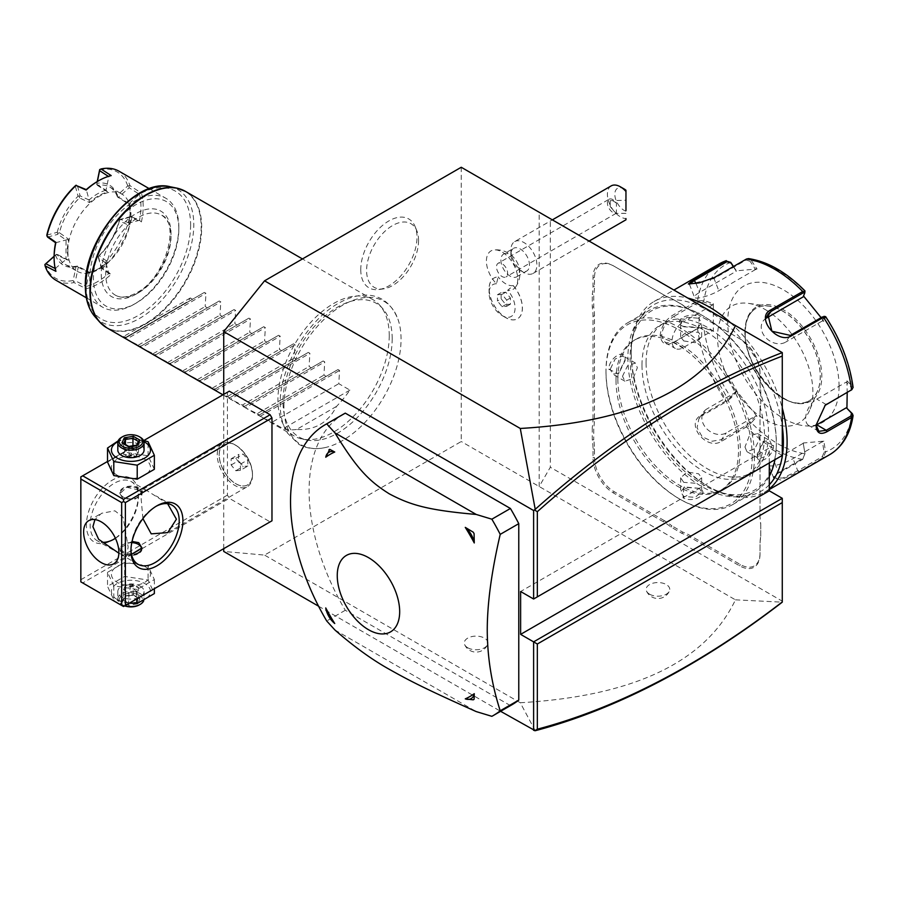 <?xml version="1.0" encoding="UTF-8"?>
<svg xmlns="http://www.w3.org/2000/svg" width="898" height="898" viewBox="0 0 898 898"><rect width="100%" height="100%" fill="white"/><g stroke="black" fill="none" stroke-linecap="round" stroke-linejoin="round"><path stroke-width="0.67" stroke-dasharray="4.49 3.37" d="M461.246 167.264L461.246 441.524L264.551 555.087L223.725 551.439M223.725 548.667L223.725 394.39M283.914 406.783A82.841 47.83 -60 0 1 333.73 311.146A82.841 47.83 -60 0 1 398.443 320.653A82.841 47.83 -60 0 1 401.058 339.141A82.841 47.83 -60 0 1 325.166 447.574A82.841 47.83 -60 0 1 283.914 406.783M360.76 269.625A39.77 22.966 120 0 0 378.844 289.526A39.77 22.966 120 0 0 416.998 237.162A39.77 22.966 120 0 0 415.145 226.644A39.77 22.966 120 0 0 383.772 224.41A39.77 22.966 120 0 0 360.76 269.625M535.219 730.714L520.279 702.741L264.551 555.087M318.566 606.195L500.613 711.306M520.279 702.741C634.067 696.107 705.794 661.815 735.451 599.842L461.246 441.524M467.746 647.761A11.809 6.814 0 0 0 479.229 649.512A11.809 6.814 0 0 0 487.547 644.618A11.809 6.814 0 0 0 484.449 638.119A11.809 6.814 0 0 0 470.26 637.019A11.809 6.814 0 0 0 464.648 644.618A11.809 6.814 0 0 0 467.746 647.761M649.602 594.195A11.809 6.814 0 0 0 661.085 595.946A11.809 6.814 0 0 0 669.392 591.052A11.809 6.814 0 0 0 666.294 584.553A11.809 6.814 0 0 0 652.116 583.442A11.809 6.814 0 0 0 646.504 591.052A11.809 6.814 0 0 0 649.602 594.195M735.451 599.842L782.281 602.154L782.27 601.155L550.317 467.241L539.182 486.525L539.182 212.254L550.317 218.685L550.317 467.241M533.614 599.011L782.27 455.454L782.27 352.6L550.317 218.685M782.27 601.155L782.27 498.311M769.283 462.953L769.283 447.956L520.627 591.513M782.27 455.454L769.283 447.956M671.053 527.081L671.861 525.846A55.115 31.823 -120 0 0 664.295 520.615L663.555 521.895A54.06 31.217 60 0 1 671.053 527.081L681.964 533.39A54.06 31.217 60 0 1 689.462 536.858L739.593 565.807A28.871 16.669 -120 0 0 760.011 554.021L760.011 545.4A54.06 31.217 60 0 1 760.752 537.172L760.752 536.241A55.115 31.823 -120 0 0 760.011 544.547L760.011 545.4M663.555 521.895L613.413 492.957A28.871 16.669 -120 0 1 593.006 457.598L593.006 448.989A54.06 31.217 60 0 0 592.253 439.897L592.253 427.302L593.746 427.381A55.115 31.823 -120 0 0 594.487 419.074L594.487 316.13A55.115 31.823 -120 0 0 593.746 306.97L593.746 294.533A55.115 31.823 -120 0 0 594.487 286.226L594.487 277.605A27.816 16.063 60 0 1 614.153 266.257L664.295 295.195L613.413 265.819A28.871 16.669 -120 0 0 593.006 277.605L593.006 286.226A54.06 31.217 60 0 1 592.253 294.454L593.746 294.533M594.487 419.074L593.006 419.074A54.06 31.217 60 0 1 592.253 427.302M593.006 419.074L593.006 316.13A54.06 31.217 60 0 0 592.253 307.049L592.253 294.454M681.964 304.545L682.626 304.927A55.115 31.823 -120 0 0 690.203 310.158L689.462 309.731A54.06 31.217 60 0 1 689.451 309.731A54.06 31.217 60 0 1 681.964 304.545L671.053 298.248A54.06 31.217 60 0 1 663.555 294.769M689.451 309.731L739.593 338.681A28.871 16.669 -120 0 1 760.011 374.028L760.011 382.649A54.06 31.217 60 0 0 760.752 391.73L760.752 403.382A55.115 31.823 -120 0 0 760.011 411.699L760.011 412.552A54.06 31.217 60 0 1 760.752 404.325M760.011 412.552L760.011 515.497A54.06 31.217 60 0 0 760.752 524.578L760.752 537.172M496.471 283.768A18.375 10.608 -120 0 0 489.084 293.04A18.375 10.608 -120 0 0 502.072 315.535A18.375 10.608 -120 0 0 514.745 311.168A18.375 10.608 -120 0 0 507.673 290.245L513.263 285.699A23.516 13.571 60 0 1 517.472 318.801A23.516 13.571 60 0 1 505.709 317.634A23.516 13.571 60 0 1 489.084 288.842A23.516 13.571 60 0 1 493.956 278.077A23.516 13.571 60 0 1 498.154 276.977L496.471 283.768A22.158 12.797 60 0 1 486.458 262.497A22.158 12.797 60 0 1 494.27 249.913A22.158 12.797 60 0 1 502.072 252.012A22.158 12.797 60 0 1 515.654 286.967A22.158 12.797 60 0 1 507.673 290.245M82.695 582.948L80.842 581.87L80.842 476.883L227.441 392.246L227.441 495.09L229.293 498.311L270.118 521.873L123.52 606.509L82.695 582.948L229.293 498.311M227.441 392.246L229.293 391.169M343.867 413.922A167.948 96.973 -120 0 0 345.281 610.27L510.423 705.615A167.948 96.973 -120 0 0 511.826 704.829M80.842 579.726L227.441 495.09M115.359 538.171A36.739 21.215 120 0 0 138.371 495.09L138.371 495.09A36.739 21.215 120 0 0 112.385 480.093A36.739 21.215 120 0 0 86.41 525.094A36.739 21.215 120 0 0 112.385 540.091A36.739 21.215 120 0 0 113.339 539.53M107.524 461.471L143.871 440.491M117.144 475.21A19.52 11.27 0 0 0 144.746 475.21A19.52 11.27 0 0 0 144.746 459.271A19.52 11.27 0 0 0 117.144 459.271A19.52 11.27 0 0 0 117.144 475.21M144.746 566.402A19.52 11.27 180 0 1 144.746 582.342A19.52 11.27 180 0 1 117.144 582.342A19.52 11.27 180 0 1 117.144 566.402A19.52 11.27 180 0 1 144.746 566.402M118.873 553.202L126.472 556.468L128.156 547.05L123.082 517.304L114.91 510.816L101.541 513.286L94.93 519.583M130.962 549.699A34.113 19.7 -60 0 1 130.94 548.656L130.94 550.8L130.94 548.656A34.113 19.7 -60 0 1 155.062 506.876A34.113 19.7 -60 0 1 155.983 506.371M142.917 518.617L141.154 498.839L142.838 489.432L147.261 490.836L167.623 503.699M115.427 538.306A34.113 19.7 120 0 0 138.371 497.234L138.371 497.234A34.113 19.7 120 0 0 131.299 481.62A34.113 19.7 120 0 0 105.01 490.757A34.113 19.7 120 0 0 90.126 525.094A34.113 19.7 120 0 0 97.186 540.708A34.113 19.7 120 0 0 101.687 542.201M138.741 489.949L126.674 487.288L119.928 493.687L123.149 498.94L135.216 499.03L141.963 493.687L138.741 489.949M131.512 554.358L123.149 551.664L119.928 547.926L132.062 541.438M138.371 495.09L138.371 497.234A10.495 6.062 180 0 1 123.52 497.234L123.52 497.234A10.495 6.062 180 0 1 123.52 488.669A10.495 6.062 180 0 1 138.371 488.669A10.495 6.062 180 0 1 138.371 497.234L138.371 495.09M252.484 475.278A24.931 14.39 60 0 1 247.32 486.682A24.931 14.39 60 0 1 228.114 480.003A24.931 14.39 60 0 1 217.237 454.916A24.931 14.39 -120 0 1 222.39 443.511A24.931 14.39 -120 0 1 234.861 444.746A24.931 14.39 -120 0 1 252.484 475.278L252.484 474.122A23.516 13.571 -120 0 0 235.86 445.318A23.516 13.571 -120 0 0 224.107 444.151A23.516 13.571 -120 0 0 219.235 454.916A23.516 13.571 -120 0 0 229.495 478.578A23.516 13.571 -120 0 0 247.624 484.886A23.516 13.571 -120 0 0 252.484 474.122M219.157 454.96A23.516 13.571 60 0 1 224.029 444.196A23.516 13.571 60 0 1 242.146 450.493A23.516 13.571 60 0 1 252.417 474.155A23.516 13.571 -120 0 1 247.545 484.92A23.516 13.571 -120 0 1 229.428 478.623A23.516 13.571 -120 0 1 219.157 454.96M240.428 470.328L240.428 464.143L235.792 458.373L231.145 458.788L231.145 464.973L235.792 470.743L240.428 470.328L247.848 466.051L247.848 459.866L243.212 454.085L238.576 454.5L238.576 460.685L243.212 466.466L247.848 466.051M240.428 464.143L247.848 459.866M235.792 470.743L243.212 466.466M231.145 464.973L238.576 460.685M231.145 458.788L238.576 454.5M235.792 458.373L243.212 454.085M141.929 548.566A11.023 6.365 180 0 1 141.963 549.093A11.023 6.365 180 0 1 135.16 554.964A11.023 6.365 180 0 1 123.149 553.595A11.023 6.365 180 0 1 119.928 549.093A11.023 6.365 180 0 1 123.149 544.592A11.023 6.365 180 0 1 138.741 544.592M131.815 542.616A10.495 6.062 0 0 0 123.52 544.379A10.495 6.062 0 0 0 123.52 552.944A10.495 6.062 0 0 0 134.206 554.425M123.149 497.021L123.149 497.021A11.023 6.365 180 0 1 119.928 492.519A11.023 6.365 180 0 1 126.73 486.637A11.023 6.365 180 0 1 138.741 488.018A11.023 6.365 180 0 1 141.963 492.519A11.023 6.365 180 0 1 138.741 497.021A11.023 6.365 180 0 1 123.149 497.021L123.149 497.021M137.214 589.447L113.799 585.833L107.524 572.307L124.665 562.417L148.091 566.032L154.355 579.558L137.214 589.447L137.214 598.607M113.799 585.833L113.799 599.853L107.524 586.338L124.665 576.437L148.091 580.063L154.355 593.578M107.524 572.307L107.524 586.338M129.267 603.198L113.799 599.853M154.355 579.558L154.355 588.706M148.091 566.032L148.091 580.063M124.665 562.417L124.665 576.437M117.144 599.482A19.52 11.27 180 0 1 117.144 583.543A19.52 11.27 180 0 1 144.746 583.543A19.52 11.27 180 0 1 144.746 599.482A19.52 11.27 180 0 1 117.144 599.482M140.223 586.158A13.122 7.577 180 0 1 144.062 591.513A13.122 7.577 180 0 1 135.968 598.517A13.122 7.577 180 0 1 121.668 596.878A13.122 7.577 180 0 1 117.818 591.513A13.122 7.577 180 0 1 125.922 584.519A13.122 7.577 180 0 1 140.223 586.158M117.818 591.513L117.818 599.011A13.122 7.577 0 0 1 125.922 592.018A13.122 7.577 0 0 1 140.223 593.657A13.122 7.577 180 0 1 144.062 599.011A13.122 7.577 180 0 1 143.725 600.728M124.878 605.735A13.122 7.577 180 0 1 121.668 604.376L121.668 604.376A13.122 7.577 0 0 1 117.818 599.011M139.291 604.904A11.809 6.814 180 0 0 139.291 595.262A11.809 6.814 0 0 0 122.599 595.262A11.809 6.814 0 0 0 122.599 604.904L121.668 604.376L122.599 604.904A11.809 6.814 180 0 0 124.654 605.858M137.529 603.883L128.537 605.274L121.948 601.48L124.362 596.283L133.353 594.891L139.931 598.697L138.438 597.832L136.429 602.154L128.942 603.321L123.453 600.145L125.462 595.823L132.949 594.667L139.931 598.697L137.529 603.883L136.429 602.154L136.429 591.681L138.438 587.359L138.438 597.832M133.353 594.891L132.949 584.194L126.18 585.193L125.462 585.35L125.462 595.823L124.362 596.283M121.948 601.48L123.363 600.538L125.394 596.16M128.537 605.274L128.942 592.837L130.94 586.203L136.429 591.681L128.942 592.837L123.453 589.672L130.94 586.203L138.438 587.359L132.949 584.194L130.94 586.203L125.462 585.35L123.453 589.672L123.453 600.145M132.949 584.194L125.462 585.35M154.355 469.306L148.091 455.78L124.665 452.165L107.524 462.055M148.091 455.78L148.091 441.76M143.5 440.39L124.665 438.134L118.166 440.884M124.665 452.165L124.665 438.134M143.972 441.704A19.52 11.27 0 0 0 117.919 441.704M144.062 450.1A13.122 7.577 0 0 0 140.223 444.735A13.122 7.577 0 0 0 125.922 443.096A13.122 7.577 0 0 0 117.818 450.1M121.668 437.236A13.122 7.577 180 0 1 140.223 437.236M128.537 446.721L136.429 445.79L138.371 441.423M121.948 442.916L128.942 446.946L128.942 457.419L136.429 456.263L128.942 457.419L130.94 455.409L136.429 456.263L136.429 445.79L137.529 445.329L136.429 445.79M138.528 441.075L138.438 451.941L130.94 455.409L123.453 454.253L123.621 443.421M128.942 457.419L123.453 454.253L125.462 449.932L125.462 444.488M136.429 456.263L138.438 451.941L132.949 448.764L125.462 449.932L130.94 455.409L132.949 448.764L132.949 445.767M510.423 705.615L491.857 716.323M345.281 610.27L326.715 620.978M334.932 630.014L476.221 711.586M329.779 449.359L328.904 449.864M334.741 623.515L328.904 615.489L325.75 607.935M473.212 699.823L474.088 699.317M328.904 615.489A18.375 10.608 -120 0 0 329.779 617.005M513.263 285.699L513.286 285.598A19.43 11.225 60 0 1 505.787 283.835A19.43 11.225 60 0 1 498.278 276.932L498.154 276.977M503.621 254.067A13.122 7.577 -120 0 1 510.176 254.718A13.122 7.577 60 0 1 518.752 266.279A13.122 7.577 60 0 1 516.743 276.797A13.122 7.577 60 0 1 510.176 276.146A13.122 7.577 -120 0 1 501.612 264.584A13.122 7.577 -120 0 1 503.621 254.067L513.622 248.286A13.122 7.577 -120 0 0 510.906 254.291A13.122 7.577 -120 0 0 520.189 270.365L523.893 272.509L520.189 270.365A13.122 7.577 60 0 0 526.744 271.016A13.122 7.577 60 0 0 528.754 260.499A13.122 7.577 60 0 0 520.189 248.937A13.122 7.577 -120 0 0 513.622 248.286M513.286 285.598A23.516 13.571 60 0 1 517.54 318.756A23.516 13.571 60 0 1 494.023 305.185A23.516 13.571 60 0 1 494.023 278.032A23.516 13.571 60 0 1 498.278 276.932M501.14 298.81L501.14 292.625L505.787 292.209L510.423 297.979L510.423 304.164L505.787 304.579L501.14 298.81L497.436 300.953L497.436 294.769L502.072 294.353L506.708 300.123L506.708 306.308L502.072 306.723L497.436 300.953M501.14 292.625L497.436 294.769M505.787 304.579L502.072 306.723M510.423 304.164L506.708 306.308M510.423 297.979L506.708 300.123M505.787 292.209L502.072 294.353M514.711 241.596A18.375 10.608 -120 0 1 523.893 242.516A18.375 10.608 60 0 1 535.904 258.703A18.375 10.608 60 0 1 533.086 273.419A18.375 10.608 60 0 1 523.893 272.509L523.893 272.509A18.375 10.608 -120 0 1 510.906 250.014A18.375 10.608 -120 0 1 514.711 241.596L552.36 219.864M611.201 185.886A18.375 10.608 -120 0 0 608.395 200.613A18.375 10.608 -120 0 0 620.395 216.8A18.375 10.608 -120 0 0 625.962 218.562M625.962 190.23L625.962 210.581M625.962 211.221A13.122 7.577 60 0 1 614.872 195.405A13.122 7.577 60 0 1 624.099 188.939M609.035 199.266A7.869 4.546 -120 0 1 612.964 199.659A7.869 4.546 60 0 1 616.432 203.049L616.432 213.118A7.869 4.546 60 0 1 612.964 212.512A7.869 4.546 -120 0 1 607.823 205.575A7.869 4.546 -120 0 1 609.035 199.266L498.132 263.294A7.869 4.546 -120 0 0 496.931 269.602A7.869 4.546 -120 0 0 502.072 276.539A7.869 4.546 -120 0 0 506.012 276.932A7.869 4.546 -120 0 0 507.213 270.624A7.869 4.546 -120 0 0 502.072 263.686A7.869 4.546 -120 0 0 498.132 263.294M625.962 213.354L616.118 213.354L610.213 206.641L610.213 200.658L625.962 200.232M616.432 203.049L612.088 200.232M610.213 206.641L610.213 200.658M760.011 544.547L760.011 553.157A27.816 16.063 60 0 1 740.334 564.516L690.203 535.567A55.115 31.823 -120 0 0 682.626 532.054L671.861 525.846M681.964 533.39L682.626 532.054M760.011 553.157L760.011 554.021M760.752 524.578L760.752 536.241M760.011 411.699L760.011 515.497M760.011 514.633A55.115 31.823 -120 0 0 760.752 523.803M760.752 391.73L760.752 403.382M690.203 310.158L740.334 339.107A27.816 16.063 60 0 1 760.011 373.175L760.011 382.649M760.011 381.785A55.115 31.823 -120 0 0 760.752 390.956M760.011 373.175L760.011 374.028M740.334 339.107L739.593 338.681L740.334 339.107M671.053 298.248L682.626 304.927M664.295 295.195A55.115 31.823 -120 0 0 671.861 298.708M614.153 266.257L613.413 265.819L614.153 266.257M592.253 307.049L593.746 306.97M592.253 439.897L593.746 439.818L593.746 427.381M664.295 520.615L614.153 491.666A27.816 16.063 60 0 1 594.487 457.598L594.487 448.989A55.115 31.823 -120 0 0 593.746 439.818M616.006 380.034A86.601 49.996 60 0 1 633.943 340.387A86.601 49.996 60 0 1 700.676 363.589A86.601 49.996 60 0 1 738.482 450.74A86.601 49.996 60 0 1 720.544 490.387A86.601 49.996 60 0 1 653.811 467.185A86.601 49.996 60 0 1 616.006 380.034M617.869 378.956A86.601 49.996 60 0 1 635.806 339.321A86.601 49.996 60 0 1 702.539 362.511A86.601 49.996 60 0 1 740.334 449.674A86.601 49.996 60 0 1 722.407 489.309A86.601 49.996 60 0 1 655.663 466.107A86.601 49.996 60 0 1 617.869 378.956M752.21 456.521A103.393 59.695 60 0 1 679.101 498.738A103.393 59.695 60 0 1 605.993 372.109A103.393 59.695 60 0 1 605.993 372.098A103.393 59.695 60 0 1 679.101 329.892A103.393 59.695 60 0 1 752.21 456.521M605.993 370.818L605.993 372.098L605.993 370.818A104.976 60.604 60 0 1 627.736 322.764A104.976 60.604 60 0 1 708.623 350.882A104.976 60.604 60 0 1 754.443 456.521A104.976 60.604 60 0 1 732.701 504.575A104.976 60.604 60 0 1 680.213 499.378A104.976 60.604 60 0 1 605.993 370.818M769.283 476.277A104.976 60.604 60 0 1 754.601 491.936A104.976 60.604 60 0 1 673.702 463.817A104.976 60.604 60 0 1 627.882 358.179A104.976 60.604 60 0 1 649.624 310.124A104.976 60.604 60 0 1 702.113 315.321A104.976 60.604 60 0 1 776.332 443.881A104.976 60.604 60 0 1 774.929 459.697M773.56 445.487C773.526 457.217 756.251 467.196 757.227 454.916L764.041 440.997L773.56 445.487L772.067 445.487L767.116 455.814L759.169 458.732L757.227 454.051L763.39 441.468L769.665 440.559L772.067 445.487M608.777 369.213L618.284 373.714L625.109 359.784C626.074 347.504 608.799 357.471 608.777 369.213L610.258 369.213L612.66 374.152L618.935 373.231L625.098 360.648L623.156 355.967L615.209 358.886L610.258 369.213M699.329 488.344L683.861 487.288L682.996 497.773C693.245 503.61 710.419 493.642 699.329 488.344L684.59 486.952L680.662 491.936L683.737 496.493L695.164 497.357L701.664 491.936L699.329 488.344M699.329 316.927L698.464 327.411L682.996 326.356C671.895 321.024 689.159 311.101 699.329 316.927L698.588 318.218L701.664 322.764L697.735 327.748L683.748 326.793L680.662 322.764L687.138 317.353L698.588 318.218M776.332 442.602L776.332 443.881L776.332 442.602A103.393 59.695 60 0 1 703.224 484.808A103.393 59.695 60 0 1 630.115 358.179A103.393 59.695 60 0 1 703.224 315.961A103.393 59.695 60 0 1 776.332 442.602M641.991 365.037A86.601 49.996 60 0 1 659.929 325.39A86.601 49.996 60 0 1 726.662 348.592A86.601 49.996 60 0 1 764.456 435.743A86.601 49.996 60 0 1 746.53 475.39A86.601 49.996 60 0 1 679.786 452.188A86.601 49.996 60 0 1 641.991 365.037M646.066 362.68A86.601 49.996 60 0 1 664.004 323.033A86.601 49.996 60 0 1 730.748 346.235A86.601 49.996 60 0 1 768.542 433.386A86.601 49.996 60 0 1 750.605 473.033A86.601 49.996 60 0 1 683.872 449.831A86.601 49.996 60 0 1 646.066 362.68M769.283 484.763A107.592 62.119 60 0 1 707.31 485.885A107.592 62.119 60 0 1 631.227 354.104L631.227 354.104A107.592 62.119 60 0 1 700.799 306.746A107.592 62.119 60 0 1 782.27 426.337M769.283 488.939A110.218 63.635 60 0 1 764.277 492.407A110.218 63.635 60 0 1 709.162 486.952A110.218 63.635 60 0 1 631.227 351.96L631.227 354.104L631.227 351.96A110.218 63.635 60 0 1 654.058 301.504A110.218 63.635 60 0 1 687.857 298.091M803.216 442.995L804.967 453.714L802.7 459.361L778.106 473.56L773.324 477.725L780.755 479.959L798.872 471.697L823.466 457.509L825.588 451.874L823.836 441.154L803.216 442.995L804.967 453.714A106.334 61.39 -120 0 1 751.357 422.756L757.036 416.335L736.405 390.675L730.725 397.107L725.685 401.058L701.102 415.246C684.579 423.856 706.793 451.537 721.869 441.086L746.451 426.887L751.357 422.756L750.066 422.206L755.6 415.942L726.224 432.903A15.749 12.415 35.1 0 1 707.31 429.334A15.749 12.415 35.1 0 1 703.706 411.856A15.749 12.415 35.1 0 1 706.939 408.916L702.202 415.651L698.913 418.67L697.05 427.774L702.146 436.731L711.968 441.244L721.487 439.638L746.081 425.45L750.066 422.206M736.405 390.675L736.315 391.955L730.781 398.218L730.725 397.107A106.334 61.39 -120 0 1 703.92 328.017L713.315 331.171L713.315 303.67L703.92 300.516L697.566 300.886L672.984 315.086C665.497 319.834 661.231 326.558 660.176 335.246C661.22 343.44 665.485 345.943 672.984 342.778L697.566 328.578L703.392 327.647L712.552 330.722L683.187 347.672A15.749 9.092 120 0 1 675.307 348.458A15.749 9.092 120 0 1 672.894 335.841A15.749 9.092 120 0 1 683.187 321.967L673.713 316.5C666.664 320.956 662.645 327.209 661.658 335.246L665.373 342.722L673.713 342.205L698.296 328.017L703.392 327.647M730.781 398.218L726.796 401.451L702.202 415.651L701.102 415.246M804.821 453.827L803.07 458.35L778.487 472.55L773.986 476.479L773.75 478.151L782.933 477.972L797.772 470.821L822.355 456.622L824.106 452.098L822.4 441.659L793.035 458.62A15.749 3.323 -21.2 0 1 777.825 464.816A15.749 3.323 -21.2 0 1 768.71 465.175A15.749 3.323 -21.2 0 1 773.75 460.337L778.487 472.55L778.106 473.56M852.393 413.731A106.334 61.39 -120 0 1 825.588 451.874L824.106 452.098M816.058 424.799L824.925 405.458M730.467 322.696A110.218 63.635 60 0 1 782.27 407.995M766.342 318.128L766.32 318.161A15.749 12.415 -144.9 0 0 763.087 321.102A15.749 12.415 -144.9 0 0 766.69 338.58A15.749 12.415 -144.9 0 0 785.604 342.149L790.341 335.414M805.035 291.221L804.821 292.871M733.509 266.504L736.405 270.826L757.036 268.985L751.357 260.532L748.539 258.602M803.115 296.924L804.967 291.491A106.334 61.39 -120 0 0 751.357 260.532L750.066 261.251L746.081 260.038L714.067 278.515L689.428 284.183M730.725 262.373A106.334 61.39 -120 0 0 703.92 300.516L703.392 301.93L698.296 302.3L673.713 316.5L672.984 315.086M713.315 331.171L712.552 330.722M839.058 386.241A78.732 45.45 60 0 1 783.393 418.389A78.732 45.45 60 0 1 727.717 321.967A78.732 45.45 60 0 1 783.393 289.818A78.732 45.45 60 0 1 839.058 386.241M736.315 391.955L706.939 408.916M757.036 416.335L755.6 415.942M803.115 443.376L773.75 460.337M823.836 441.154L822.4 441.659M816.046 425.225L816.046 425.214A15.749 9.092 -60 0 1 808.918 425.596A15.749 9.092 -60 0 1 806.505 412.979A15.749 9.092 -60 0 1 816.787 399.105L846.163 382.144L851.495 387.431L850.855 390.372M853.1 387.498L852.393 386.241L851.495 387.431M821.109 317.656L823.836 321.304L825.588 317.14A106.334 61.39 -120 0 1 852.393 386.241L846.926 380.808L846.163 382.144M823.836 321.304L822.4 320.912L824.106 316.859L825.666 316.657M822.4 320.912L785.604 342.149M846.926 380.808L847.207 392.482M757.036 268.985L755.6 269.479L750.066 261.251M755.6 269.479L718.804 290.728A15.749 3.323 158.8 0 1 703.594 296.935A15.749 3.323 158.8 0 1 694.48 297.283A15.749 3.323 158.8 0 1 699.52 292.445L736.315 271.207L733.251 266.65M713.315 303.67L712.552 305.006L703.392 301.93M712.552 305.006L683.187 321.967M744.891 332.832A53.274 30.756 60 0 1 755.925 308.452A53.274 30.756 60 0 1 769.115 306.184A53.274 30.756 60 0 1 782.562 311.09A53.274 30.756 60 0 1 820.233 376.329A53.274 30.756 60 0 1 817.752 390.417A53.274 30.756 60 0 1 809.199 400.721A53.274 30.756 60 0 1 782.562 398.083A53.274 30.756 60 0 1 744.891 332.832M765.208 309.541A67.44 38.94 60 0 1 809.749 409.971A67.44 38.94 60 0 1 765.208 419.669A67.44 38.94 60 0 1 718.31 347.515A67.44 38.94 60 0 1 748.191 303.333A67.44 38.94 60 0 1 765.208 309.541M757.227 454.916L757.227 454.051M744.981 446.991L746.923 451.66L754.848 448.764L759.82 438.415L757.418 433.487L749.179 436.204L744.981 446.991M683.737 340.926L695.187 342.688L701.664 336.896L698.588 332.35L687.138 331.485L680.662 336.896L683.737 340.926M622.505 376.284L627.478 365.935L635.402 363.039L637.356 367.709L633.146 378.507L624.907 381.212L622.505 376.284M683.737 482.349L680.662 477.803L687.138 472.022L698.588 473.774L701.664 477.803L695.187 483.214L683.737 482.349M392.19 338.625A77.206 44.574 120 0 0 382.817 308.71A77.206 44.574 120 0 0 321.607 319.104A77.206 44.574 120 0 0 283.016 401.653A77.206 44.574 120 0 0 307.015 440.009A77.206 44.574 120 0 0 363.196 411.037A77.206 44.574 120 0 0 392.19 338.625M389.249 335.672A78.732 45.45 -60 0 1 359.683 409.522A78.732 45.45 -60 0 1 302.39 439.066A78.732 45.45 -60 0 1 294.218 436.001A78.732 45.45 -60 0 1 277.909 399.958A78.732 45.45 -60 0 1 312.279 320.732A78.732 45.45 -60 0 1 372.939 299.64A78.732 45.45 -60 0 1 379.686 305.174A78.732 45.45 -60 0 1 389.249 335.672M336.492 406.424L296.52 429.491C314.816 430.423 328.14 422.722 336.492 406.424A78.732 45.45 -60 0 0 349.906 390.102L338.782 383.682L339.567 370.459L337.996 369.549L326.154 376.385L323.931 375.106L324.728 361.883L323.145 360.974L311.303 367.821L309.092 366.541L309.877 353.318L308.306 352.409L296.463 359.245L294.241 357.965L295.038 344.742L293.455 343.833L281.613 350.669L279.401 349.389L280.187 336.178L278.616 335.268L266.773 342.104L264.551 340.825L265.348 327.602L263.765 326.692L251.923 333.528L249.711 332.249L250.497 319.037L248.926 318.128L237.083 324.964L234.861 323.684L235.658 310.461L234.075 309.552L222.233 316.388L220.021 315.108L220.807 301.896L219.235 300.987L207.393 307.823L205.171 306.544L205.968 293.32L204.385 292.411L192.542 299.247L190.32 297.968A78.732 45.45 -60 0 1 187.693 301.627L126.147 337.165L187.693 301.627M126.147 337.165A78.732 45.45 -60 0 1 123.52 336.537L125.742 337.816L124.957 338.277L204.385 292.411L124.957 338.277M139.796 346.841L219.235 300.987L139.796 346.841L140.593 346.392L126.528 339.186L205.968 293.32M154.647 355.417L234.075 309.552L154.647 355.417L155.433 354.957L153.221 353.677L141.379 347.751L220.807 301.896M169.486 363.982L248.926 318.128L169.486 363.982L170.283 363.533L156.218 356.326L235.658 310.461M184.337 372.558L263.765 326.692L184.337 372.558L185.123 372.098L182.911 370.818L171.069 364.891L250.497 319.037M199.176 381.122L278.616 335.268L199.176 381.122L199.973 380.673L185.908 373.467L265.348 327.602M214.027 389.698L293.455 343.833L214.027 389.698L214.813 389.238L212.602 387.958L200.759 382.032L280.187 336.178M296.463 359.245L228.867 398.263L229.663 397.814L215.599 390.608L295.038 344.742M222.94 394.839L228.867 398.274L308.306 352.409L228.867 398.263L242.292 405.099L309.092 366.541M242.292 405.099L244.503 406.379L243.717 406.839L230.449 399.172L309.877 353.318M311.303 367.821L243.717 406.839L245.289 407.748L257.131 413.675L323.931 375.106M257.131 413.675L259.354 414.955L258.557 415.415L245.289 407.748L324.728 361.883M326.154 376.385L258.557 415.415L271.982 422.251L338.782 383.682M294.218 436.001L260.139 416.324L339.567 370.459M296.52 429.491A78.732 45.45 -60 0 1 283.106 428.672L271.982 422.251M125.742 337.816L192.542 299.247M190.32 297.968L123.52 336.537M138.371 345.113L205.171 306.544M140.593 346.392L207.393 307.823M153.221 353.677L220.021 315.108M155.433 354.957L222.233 316.388M168.061 362.253L234.861 323.684M170.283 363.533L237.083 324.964M182.911 370.818L249.711 332.249M185.123 372.098L251.923 333.528M197.751 379.394L264.551 340.825M199.973 380.673L266.773 342.104M212.602 387.958L279.401 349.389M214.813 389.238L281.613 350.669M227.441 396.534L294.241 357.965M323.145 360.974L243.717 406.839L323.145 360.974M337.996 369.549L258.557 415.415L337.996 369.549M349.906 390.102L283.106 428.672M138.371 292.827A46.191 26.671 -60 0 1 115.27 295.116A46.191 26.671 -60 0 1 108.198 258.096A46.191 26.671 -60 0 1 138.371 217.395A46.191 26.671 -60 0 1 161.46 215.116A46.191 26.671 -60 0 1 168.543 252.125A46.191 26.671 -60 0 1 138.371 292.827M178.825 229.181A60.357 34.854 120 0 0 136.137 204.542A60.357 34.854 120 0 0 93.459 278.47A60.357 34.854 120 0 0 136.137 303.109A60.357 34.854 120 0 0 178.825 229.181L178.825 227.048A62.983 36.358 120 0 0 165.771 198.211A62.983 36.358 120 0 0 117.245 215.082A62.983 36.358 120 0 0 89.744 278.47A62.983 36.358 120 0 0 102.799 307.296A62.983 36.358 120 0 0 134.285 304.175A62.983 36.358 120 0 0 178.825 227.048L178.825 229.181M56.035 280.299A62.983 36.358 120 0 0 74.029 282.556L86.118 288.763A62.983 36.358 120 0 0 111.195 274.294L102.709 268.199A62.983 36.358 120 0 0 131.871 217.686L141.39 221.986A62.983 36.358 120 0 0 143.186 206.473A62.983 36.358 120 0 0 141.39 193.036L139.471 194.35A61.412 35.46 -60 0 1 139.482 220.313L141.39 221.986M119.019 171.215A62.983 36.358 120 0 1 129.963 185.673L141.39 193.036M55.923 271.331L55.609 268.727A61.412 35.46 -60 0 1 54.116 256.615M55.205 268.524L66.037 259.511L56.26 254.527L57.607 254.583A44.608 25.761 120 0 0 65.217 264.394A44.608 25.761 120 0 0 77.509 266.077L89.542 272.319L89.093 272.846A46.191 26.671 -60 0 0 97.545 269.254A46.191 26.671 -60 0 0 105.998 263.092L98.421 257.647L98.309 256.435L99.24 255.739L107.771 261.801A44.608 25.761 -60 0 1 98.657 268.614A44.608 25.761 -60 0 1 89.542 272.319M77.509 266.077L75.96 266.874L73.165 280.513A61.412 35.46 -60 0 1 45.057 264.281M73.165 280.513L74.029 282.556M86.118 288.763L86.298 286.451L75.443 280.849L74.107 281.366M77.307 266.347L78.238 267.211L75.443 280.849M78.238 267.211L89.115 272.835M67.855 250.823A44.608 25.761 120 0 0 77.093 271.252A44.608 25.761 120 0 0 111.475 259.298A44.608 25.761 120 0 0 130.94 214.398A44.608 25.761 120 0 0 121.701 193.979A44.608 25.761 120 0 0 87.331 205.934A44.608 25.761 120 0 0 67.855 250.823M57.607 254.583L68.45 260.139L67.114 250.396L68.45 239.104L59.414 232.739A44.608 25.761 -60 0 1 79.518 197.919L89.542 202.578A44.608 25.761 -60 0 1 107.771 192.049L97.534 185.437L96.681 184.55L97.377 181.497M129.963 185.673L127.763 185.953L117.346 195.18L117.436 196.931L128.863 204.228L130.199 213.971L128.863 225.275L119.344 220.919A44.608 25.761 -60 0 1 99.24 255.739M117.436 196.931A44.608 25.761 120 0 0 109.825 187.121A44.608 25.761 120 0 0 97.534 185.437M119.344 220.919L119.479 219.763L120.59 219.247L129.088 223.086L128.863 225.275M98.309 256.435L101.261 266.526A61.412 35.449 120 0 0 129.694 217.271L130.996 216.463L139.471 220.313L129.088 223.086L130.199 212.691L129.088 203.565L117.571 196.617M128.863 204.228L129.088 203.599M129.694 217.271L119.288 220.066A46.191 26.671 -60 0 1 98.477 256.11M107.771 261.801L106.009 263.08M101.261 266.526L101.205 268.064L108.781 273.475L111.195 274.294M98.421 257.647L101.205 268.064M105.998 263.092L108.781 273.475A61.412 35.449 120 0 1 86.298 286.462L89.093 272.846M102.709 268.199L101.362 267.75M130.805 216.755L131.871 217.686M130.996 216.463L120.59 219.247M129.088 203.565L139.471 194.35L129.189 187.749L118.783 196.988M128.975 186.335L129.189 187.749M99.656 169.722A61.412 35.46 -60 0 1 127.763 185.953M108.4 176.378L111.195 175.604M96.681 184.55L97.22 181.587M97.545 181.407A61.412 35.449 120 0 1 108.781 176.625L105.998 190.23L107.771 192.049M96.804 184.292L106.009 190.275M105.998 190.23A46.191 26.671 -60 0 0 89.093 199.996L86.298 189.613M89.093 199.996L80.147 195.899L77.351 185.482M80.147 195.899L78.059 196.258L75.264 185.852M46.831 235.096L57.248 232.313L57.966 234.299L66.037 240.002L65.992 259.511M47.56 237.083L57.966 234.299M55.609 242.774L65.992 239.991M54.116 256.413L56.26 254.527M68.45 260.139L66.037 259.511M54.127 256.244L56.417 254.291M55.463 255.043A46.191 26.671 120 0 0 75.96 266.874M66.037 240.002L68.45 239.104M59.414 232.739L58.123 233.233M79.293 196.561L79.518 197.919M57.248 232.313A46.191 26.671 -60 0 1 78.059 196.258M89.542 202.578L89.115 200.018M117.346 195.18A46.191 26.671 120 0 0 96.861 183.349M418.569 240.541A36.739 21.215 -60 0 1 383.323 288.909A36.739 21.215 -60 0 1 366.609 270.534A36.739 21.215 -60 0 1 387.88 228.754A36.739 21.215 -60 0 1 416.863 230.82A36.739 21.215 -60 0 1 418.569 240.541M690.203 535.567L689.462 536.858M740.334 564.516L739.593 565.807M594.487 277.605L593.006 277.605M594.487 286.226L593.006 286.226M594.487 316.13L593.006 316.13M594.487 448.989L593.006 448.989M594.487 457.598L593.006 457.598M614.153 491.666L613.413 492.957M625.109 360.637L625.109 359.795M698.296 328.017L697.566 328.578A110.218 63.635 -120 0 0 725.685 401.058L726.796 401.451M746.081 425.45L746.451 426.887A110.218 63.635 -120 0 0 802.7 459.361L803.07 458.35M822.355 456.622L823.466 457.509A110.218 63.635 -120 0 0 829.685 454.646M672.984 342.778L673.713 342.205L683.187 347.672M721.869 441.086L721.487 439.638L726.224 432.903M798.872 471.697L797.772 470.821L793.035 458.62M719.466 263.743A110.218 63.635 -120 0 0 697.566 300.886L698.296 302.3M746.451 259.028L746.081 260.038M714.449 277.504L714.067 278.515L718.804 290.728M660.176 335.246L661.658 335.246M826.261 404.571L816.787 399.105M696.051 283.499L699.52 292.445M744.981 331.923A54.318 31.363 60 0 1 783.393 309.754A54.318 31.363 60 0 1 821.805 376.284A54.318 31.363 60 0 1 783.393 398.454A54.318 31.363 60 0 1 744.981 331.923M744.981 332.788A53.274 30.756 60 0 1 756.015 308.396A53.274 30.756 60 0 1 797.065 322.674A53.274 30.756 60 0 1 820.312 376.284A53.274 30.756 60 0 1 809.278 400.665A53.274 30.756 60 0 1 768.228 386.398A53.274 30.756 60 0 1 744.981 332.788M682.996 497.773L683.737 496.493M106.671 327.725A78.732 45.45 120 0 0 167.342 306.622A78.732 45.45 120 0 0 201.702 227.396A78.732 45.45 120 0 0 185.403 191.353M102.967 325.132A78.642 45.405 120 0 0 164.581 308.62A78.642 45.405 120 0 0 201.163 227.16A78.642 45.405 120 0 0 181.306 189.444M170.025 186.728A76.431 44.125 -60 0 1 193.788 224.702A76.431 44.125 -60 0 1 155.578 306.431A76.431 44.125 -60 0 1 94.975 316.725M190.623 224.938A73.905 42.666 -60 0 1 138.371 315.456A73.905 42.666 -60 0 1 86.107 285.283A73.905 42.666 -60 0 1 138.371 194.776A73.905 42.666 -60 0 1 190.623 224.938M136.137 294.106A49.334 28.489 -60 0 1 101.25 273.969A49.334 28.489 -60 0 1 136.137 213.544A49.334 28.489 120 0 1 171.024 233.682A49.334 28.489 120 0 1 136.137 294.106M113.72 563.821L126.472 556.468M88.79 520.638L101.541 513.286M172.124 505.192L156.162 495.977M147.261 490.836L131.299 481.62M155.062 506.876L156.926 505.81M138.011 564.281L122.049 555.065M113.148 549.924L97.186 540.708M114.248 539.024L112.385 540.091M167.769 532.615L247.32 486.682M142.838 489.432L222.39 443.511M235.86 445.318L234.861 444.746M119.928 547.926L119.928 549.093M141.963 547.926L141.963 549.093M119.928 492.519L119.928 493.687M141.963 492.519L141.963 493.687M144.062 591.513L144.062 599.011M138.876 598.539L133.072 595.183M133.117 595.194L125.013 596.452M502.072 315.535L505.709 317.634M489.084 293.04L489.084 288.842M515.654 286.967A23.617 23.617 0 0 0 494.27 249.913M516.743 276.797L526.744 271.016M510.906 254.291L510.906 250.014M533.086 273.419L589.099 241.079M616.151 213.342L506.012 276.932M633.943 340.387L635.806 339.321M679.101 498.738L680.213 499.378M732.701 504.575L754.601 491.936M618.284 373.714L618.935 373.231M627.736 322.764L649.624 310.124M703.224 315.961L702.113 315.321M659.929 325.39L664.004 323.033M746.53 475.39L750.605 473.033M707.31 485.885L709.162 486.952M764.277 492.407L769.283 489.522M773.324 477.725L773.986 476.479M816.046 425.248L816.046 424.395M825.24 405.2L824.611 405.694M654.058 301.504L673.915 290.043M688.373 284.004L689.743 284.554M665.373 342.722L675.307 348.458M698.913 418.67L703.706 411.856M773.75 478.151L768.71 465.175M818.853 431.332L808.918 425.596M767.88 314.289L763.087 321.102M689.451 284.307L694.48 297.283M809.199 400.721L809.278 400.665C788.781 415.931 743.376 368.831 745.284 332.361C745.497 320.53 749.067 312.549 756.015 308.396L755.925 308.452M817.752 390.417L809.749 409.971M769.115 306.184L748.191 303.333M764.041 440.997L763.39 441.468M746.923 451.66L759.169 458.732M757.418 433.487L769.665 440.559M698.464 327.411L697.735 327.748M701.664 336.896L701.664 322.764M680.662 336.896L680.662 322.764M635.402 363.039L623.156 355.967M624.907 381.212L612.66 374.152M683.861 487.288L684.59 486.952M680.662 477.803L680.662 491.936M701.664 477.803L701.664 491.936M720.544 490.387L722.407 489.309M464.648 644.618A12.505 12.505 0 0 0 487.547 644.618M646.504 591.052A12.505 12.505 0 0 0 669.392 591.052M325.166 447.574C315.321 449.73 306.532 448.63 298.787 444.274L287.338 432.959C282.567 425.102 280.176 415.493 280.176 404.134C279.458 367.652 307.958 319.138 339.927 302.514C364.139 289.403 388.161 292.58 398.443 320.653M307.015 440.009L302.39 439.066M382.817 308.71L379.686 305.174M372.939 299.64L302.458 258.938M115.27 295.116C120.714 298.304 127.886 297.485 136.788 292.669C165.468 278.391 180.689 222.266 161.46 215.116M136.137 303.109L134.285 304.175M86.354 297.81L102.799 307.296M149.326 188.715L165.771 198.211M65.217 264.394L77.093 271.252M109.825 187.121L121.701 193.979M130.199 213.971L130.199 212.691M98.657 268.614L97.545 269.254M383.323 288.909L378.844 289.526M416.863 230.82L415.145 226.644"/><path stroke-width="1.35" d="M223.725 394.39L223.725 331.609L264.551 280.827L461.246 167.264L782.281 352.611L782.27 356.091C741.636 371.761 700.766 392.628 659.66 418.681C618.251 444.959 577.47 475.962 537.33 511.692L537.33 596.867L782.27 455.454L782.27 356.091M318.566 606.195L223.725 551.439L223.725 548.667M534.759 730.736L537.33 729.198C577.47 718.568 618.251 702.483 659.66 680.942L658.167 682.267C616.544 703.909 575.562 720.061 535.219 730.714L500.613 711.306M782.27 498.311L782.27 502.588L537.33 644.012L533.614 641.868L782.27 498.311L769.283 490.813L769.283 462.953M264.551 280.827L520.279 428.469C634.067 421.847 705.794 387.543 735.451 325.57M223.725 331.609L533.614 510.524L535.219 509.323L520.279 428.469M533.614 510.524L533.614 599.011L520.627 591.513L520.627 634.37L769.283 490.813M533.614 730.355L533.614 641.868L520.627 634.37M270.118 521.873L271.971 520.806L271.971 417.952L270.118 414.741L229.293 391.169L143.871 440.491M325.312 424.631A167.948 96.973 60 0 0 290.525 501.522A167.948 96.973 -120 0 0 326.715 620.978L334.932 630.014C354.036 646.683 372.176 659.794 389.35 669.347C410.734 681.425 428.267 690.18 476.221 711.586L491.857 716.323A167.948 96.973 -120 0 0 493.271 715.538L511.826 704.829A167.948 96.973 -120 0 0 518.775 700.092L518.775 523.657A167.948 96.973 -120 0 0 510.423 508.481L345.281 413.136A167.948 96.973 -120 0 0 343.867 413.922L325.312 424.631A167.948 96.973 60 0 1 326.715 423.856L334.932 432.881L476.221 514.453L491.857 519.19L510.423 508.481M534.759 510.143L537.33 511.692M533.614 599.011L537.33 596.867M782.27 352.622C741.153 368.393 699.778 389.463 658.167 415.841C616.544 442.254 575.562 473.414 535.219 509.323M537.33 644.012L537.33 729.198M659.66 680.942C700.766 659.547 741.636 633.213 782.27 601.963L782.27 502.588M658.167 682.267C699.778 660.591 741.153 633.898 782.27 602.165L782.27 601.963M113.339 539.53A36.739 21.215 120 0 0 115.359 538.171M270.118 414.741L123.52 499.378L82.695 475.805L107.524 461.471M82.695 475.805L80.842 476.883L80.842 581.87L121.668 605.443L121.668 502.588L80.842 479.027M123.52 499.378L123.52 501.522L125.372 502.588L271.971 417.952M125.372 502.588L125.372 605.443L271.971 520.806M182.9 520.806A36.739 21.215 -60 0 1 156.926 565.807A36.739 21.215 -60 0 1 130.94 550.8L130.94 550.8A36.739 21.215 -60 0 1 156.926 505.81A36.739 21.215 -60 0 1 182.9 520.806M125.372 605.443L123.52 606.509L121.668 605.443M121.668 502.588L123.52 501.522M118.884 552.416A24.931 14.39 60 0 1 113.72 563.821A24.931 14.39 60 0 1 94.503 557.142A24.931 14.39 60 0 1 83.626 532.054A24.931 14.39 60 0 1 88.79 520.638A24.931 14.39 60 0 1 107.996 527.317A24.931 14.39 60 0 1 118.884 552.416M94.93 519.583L92.898 526.699L98.645 539.305L118.873 553.202M155.983 506.371A34.113 19.7 -60 0 1 172.124 505.192A34.113 19.7 -60 0 1 179.196 520.806A34.113 19.7 -60 0 1 164.3 555.144A34.113 19.7 -60 0 1 138.011 564.281A34.113 19.7 -60 0 1 130.962 549.699M167.623 503.699L176.412 519.201L167.769 532.615L151.223 533.85L142.917 518.617M101.687 542.201A34.113 19.7 120 0 0 114.248 539.024A34.113 19.7 120 0 0 115.427 538.306M132.062 541.438L138.741 542.673L141.963 547.926L131.512 554.358M134.206 554.425A10.495 6.062 0 0 0 138.371 544.379A10.495 6.062 0 0 0 131.815 542.616M138.741 544.592L138.741 544.592A11.023 6.365 180 0 1 141.929 548.566M137.214 598.607L137.214 603.478L129.267 603.198M154.355 588.706L154.355 593.578L137.214 603.478M143.725 600.728A13.122 7.577 180 0 1 140.223 604.376A13.122 7.577 180 0 1 124.878 605.735M140.223 604.376L139.291 604.904A11.809 6.814 180 0 1 124.654 605.858M118.166 440.884L107.524 448.035L107.524 462.055L113.799 475.581L137.214 479.195L154.355 469.306L154.355 455.275L148.091 441.76L143.5 440.39M137.214 479.195L137.214 465.175L154.355 455.275M113.799 475.581L113.799 461.55L137.214 465.175M107.524 448.035L113.799 461.55M117.919 441.704A19.52 11.27 0 0 0 117.144 458.07A19.52 11.27 0 0 0 144.746 458.07A19.52 11.27 0 0 0 144.746 442.13A19.52 11.27 0 0 0 143.972 441.704M144.062 442.602A13.122 7.577 0 0 1 135.968 449.595A13.122 7.577 0 0 1 121.668 447.956A13.122 7.577 180 0 1 117.818 442.602L117.818 450.1A13.122 7.577 0 0 0 121.668 455.454A13.122 7.577 0 0 0 135.968 457.093A13.122 7.577 0 0 0 144.062 450.1L144.062 442.602A13.122 7.577 0 0 0 140.223 437.236L139.291 436.709L140.223 437.236M117.818 442.602A13.122 7.577 180 0 1 121.668 437.236L122.599 436.709A11.809 6.814 180 0 1 139.291 436.709A11.809 6.814 0 0 1 139.291 446.351A11.809 6.814 0 0 1 122.599 446.351A11.809 6.814 180 0 1 122.599 436.709M137.529 445.329L139.931 440.132L133.353 436.338L124.362 437.73L121.948 442.916L128.942 446.946L136.429 445.79M121.948 442.916L123.453 443.78M124.362 437.73L125.462 439.459L123.621 443.421M133.353 436.338L132.949 438.291L125.462 439.459L125.462 444.488M139.931 440.132L138.438 441.468M132.949 445.767L132.949 438.291L138.371 441.423M518.775 700.092L500.22 710.801C491.7 684.355 487.378 657.448 487.244 630.082C487.311 603.041 491.633 571.139 500.22 534.366A167.948 96.973 -120 0 0 491.857 519.19M518.775 523.657L500.22 534.366M493.271 715.538A167.948 96.973 -120 0 0 500.22 710.801M345.281 413.136L326.715 423.856M399.677 611.684A44.148 25.481 -120 0 0 368.472 557.613A44.148 25.481 -120 0 0 337.255 575.64A44.148 25.481 -120 0 0 368.472 629.7A44.148 25.481 -120 0 0 399.677 611.684M476.221 514.453C428.256 510.221 410.734 505.192 389.339 493.866C369.078 481.137 357.135 469.16 334.932 432.881M474.088 533.681L474.267 542.953A139.819 80.719 -120 0 0 465.276 527.384L473.212 532.166A18.375 10.608 60 0 1 474.088 533.681L473.212 532.166M325.75 457.205L329.779 449.359L334.741 452.02A139.819 80.719 -120 0 0 325.75 457.205A16.265 9.395 -120 0 1 334.741 452.02M325.75 607.935A139.819 80.719 -120 0 0 334.741 623.515A16.265 9.395 -120 0 1 325.75 607.935M473.212 699.823L465.276 698.869A139.819 80.719 -120 0 0 474.267 693.683L474.088 699.317A18.375 10.608 60 0 1 473.212 699.823L474.088 699.317M474.267 693.683A16.265 9.395 60 0 1 465.276 698.869M465.276 527.384A16.265 9.395 60 0 1 474.267 542.953M329.779 449.359A18.375 10.608 -120 0 0 328.904 449.864M620.395 186.806L624.099 188.939A13.122 7.577 60 0 1 625.962 190.23L625.962 191.465A18.375 10.608 -120 0 0 620.395 186.806A18.375 10.608 -120 0 0 611.201 185.886L552.36 219.864M625.962 210.581L625.962 191.465M589.099 241.079L625.962 219.797L625.962 218.562M774.929 459.697A104.976 60.604 60 0 1 769.283 476.277M782.27 426.337A107.592 62.119 60 0 1 783.393 441.951A107.592 62.119 60 0 1 769.283 484.763M782.27 407.995A110.218 63.635 60 0 1 787.097 441.951A110.218 63.635 60 0 1 769.283 488.939M847.207 392.482L846.926 408.309L852.393 413.731L853.089 415.594L851.585 417.503L827.002 431.691C820.132 435.227 816.484 433.083 816.046 425.237L825.24 405.2L851.585 389.811L853.1 387.498C849.8 363.263 840.651 339.646 825.666 316.657L823.96 316.332M852.393 413.731L851.495 413.147L850.855 416.088L826.261 430.288L818.853 431.332L816.058 424.799M824.925 405.458L852.045 389.507M824.106 316.859L822.355 316.927L790.341 335.414L771.887 331.227L767.88 314.289L771.056 311.426L803.07 292.939L804.821 292.871L804.945 290.885C786.536 272.274 767.734 261.509 748.539 258.602L746.451 259.028L714.449 277.504L699.048 282.915L688.373 284.004L693.671 279.357L726.269 260.611L719.466 263.743A110.218 63.635 -120 0 1 725.685 260.88L730.725 262.373L733.251 266.65M687.857 298.091A110.218 63.635 60 0 1 730.467 322.696M825.588 317.14L823.466 317.331L791.452 335.818C777.432 344.843 755.162 317.185 770.686 309.978L802.7 291.502L804.967 291.491M804.821 292.871L803.115 296.924L766.342 318.15M689.428 284.183L694.783 280.243L726.796 261.756L730.781 262.979M846.926 408.309L851.495 413.147M846.163 407.86L816.787 424.81A15.749 9.092 -60 0 1 816.069 425.203L816.046 425.237M803.508 295.981L821.109 317.656M730.725 262.373L733.509 266.504M302.458 258.938L185.403 191.353A78.732 45.45 120 0 0 124.732 212.456A78.732 45.45 120 0 0 90.361 291.682A78.732 45.45 120 0 0 106.671 327.725L124.957 338.277L125.742 337.816L124.957 338.277L222.94 394.839M140.593 346.392L139.796 346.841L140.593 346.392M155.433 354.957L154.647 355.417L155.433 354.957M170.283 363.533L169.486 363.982L170.283 363.533M185.123 372.098L184.337 372.558L185.123 372.098M199.973 380.673L199.176 381.122L199.973 380.673M214.813 389.238L214.027 389.698L214.813 389.238M54.116 257.894L54.116 256.615A61.412 35.46 -60 0 1 55.597 242.774L55.923 242.381A62.983 36.358 120 0 0 54.116 257.894A62.983 36.358 120 0 0 55.923 271.331L45.08 265.842A62.983 36.358 120 0 0 56.035 280.299L86.354 297.81M149.326 188.715L119.019 171.215A62.983 36.358 120 0 0 101.014 168.959L111.195 175.604A62.983 36.358 120 0 0 98.657 180.756A62.983 36.358 120 0 0 86.118 190.073L76.049 185.459A62.983 36.358 120 0 0 46.887 235.972L55.923 242.381M45.08 265.842L44.9 264.506L45.843 263.754L55.609 268.727M44.9 264.506L54.127 256.244M97.22 181.587L99.656 169.722L101.014 168.959M108.781 176.625L99.588 170.665L99.768 169.475M97.377 181.497L99.588 170.665M98.657 180.756L97.545 181.407A61.412 35.449 120 0 0 86.298 189.601L86.118 190.073M76.049 185.459L86.298 189.613M55.609 242.774L47.56 237.083L46.831 235.096A61.412 35.449 120 0 1 75.264 185.852L76.139 185.19M45.843 263.754L54.116 256.413M659.66 418.681L658.167 415.841M769.283 489.522L829.685 454.646A110.218 63.635 -120 0 0 851.585 417.503L850.855 416.088M827.002 431.691L826.261 430.288L816.787 424.81M827.002 403.999L826.261 404.571M803.07 292.939L802.7 291.502A110.218 63.635 -120 0 0 746.451 259.028M850.855 390.372L851.585 389.811A110.218 63.635 -120 0 0 823.466 317.331L822.355 316.927M770.686 309.978L771.056 311.426L766.342 318.128M693.671 279.357L696.051 283.499M725.685 260.88L726.796 261.756M791.452 335.818L790.341 335.414M181.306 189.444A78.642 45.405 120 0 0 176.715 188.086A78.642 45.405 120 0 0 119.479 217.597A78.642 45.405 120 0 0 89.946 291.367A78.642 45.405 120 0 0 99.498 321.832A78.642 45.405 120 0 0 102.967 325.132M106.671 327.725L99.498 321.832L94.975 316.725A76.431 44.125 -60 0 1 85.692 287.113A76.431 44.125 -60 0 1 114.405 215.408A76.431 44.125 -60 0 1 170.025 186.728L176.715 188.086L185.403 191.353M128.796 446.418L123.015 443.073M138.528 441.075L136.608 445.206M136.878 445.161L128.773 446.418M853.089 415.594C850.361 433.79 842.56 446.811 829.685 454.646M673.915 290.043L719.466 263.743M94.975 316.725C88.588 309.282 85.377 299.157 85.344 286.35C83.593 239.553 135.362 177.265 170.025 186.728"/></g></svg>
